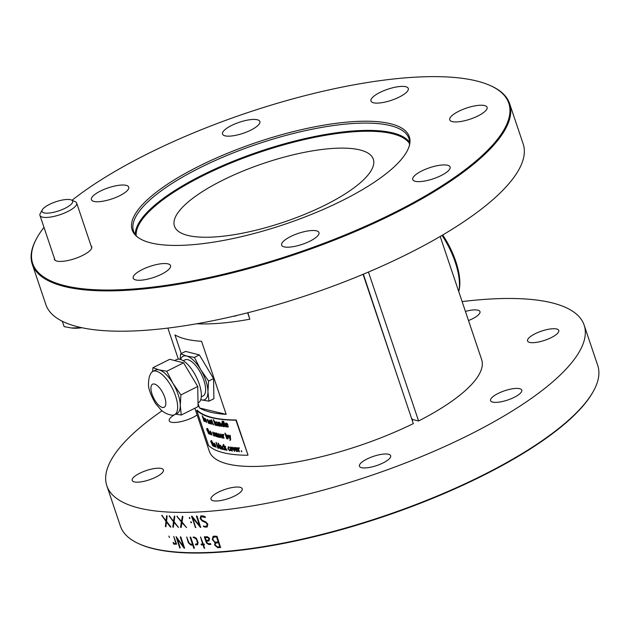<?xml version="1.0" encoding="UTF-8"?>
<svg xmlns="http://www.w3.org/2000/svg" width="630" height="630" viewBox="0 0 630 630"><rect width="100%" height="100%" fill="white"/><g stroke="black" fill="none" stroke-linecap="round" stroke-linejoin="round"><path stroke-width="0.94" d="M239.219 493.235A16.467 4.875 161.4 0 1 222.445 500.22A16.467 4.875 161.4 0 1 211.003 499.275A16.467 4.875 161.4 0 1 225.06 489.4A16.467 4.875 161.4 0 1 242.219 488.77A16.467 4.875 161.4 0 1 239.219 493.235M160.422 474.398A16.467 4.875 161.4 0 1 143.656 481.383A16.467 4.875 161.4 0 1 132.213 480.438A16.467 4.875 161.4 0 1 146.262 470.563A16.467 4.875 161.4 0 1 163.422 469.933A16.467 4.875 161.4 0 1 160.422 474.398M197.103 414.942A16.467 4.875 161.4 0 1 180.4 421.753A16.467 4.875 161.4 0 1 169.21 420.745A16.467 4.875 161.4 0 1 174.943 414.524M194.237 408.539A16.467 4.875 161.4 0 1 194.938 408.508M465.436 311.44A16.467 4.875 161.4 0 1 479.973 311.614A16.467 4.875 161.4 0 1 476.973 316.079A16.467 4.875 161.4 0 1 468.499 320.552M555.77 334.916A16.467 4.875 161.4 0 1 538.997 341.901A16.467 4.875 161.4 0 1 527.562 340.956A16.467 4.875 161.4 0 1 541.611 331.081A16.467 4.875 161.4 0 1 558.771 330.451A16.467 4.875 161.4 0 1 555.77 334.916M518.766 394.6A16.467 4.875 161.4 0 1 502 401.593A16.467 4.875 161.4 0 1 490.557 400.641A16.467 4.875 161.4 0 1 504.606 390.773A16.467 4.875 161.4 0 1 521.766 390.143A16.467 4.875 161.4 0 1 518.766 394.6M387.647 460.183A16.467 4.875 161.4 0 1 370.873 467.169A16.467 4.875 161.4 0 1 359.439 466.224A16.467 4.875 161.4 0 1 373.488 456.348A16.467 4.875 161.4 0 1 390.647 455.718A16.467 4.875 161.4 0 1 387.647 460.183M462.121 301.589A251.811 74.553 161.4 0 1 584.152 325.127A251.811 74.553 161.4 0 1 538.296 393.38A251.811 74.553 161.4 0 1 281.783 500.275A251.811 74.553 161.4 0 1 106.832 485.762A251.811 74.553 161.4 0 1 162.052 410.791M413.201 419.682A132.686 39.281 161.4 0 1 412.17 420.21M169.501 537.485L168.848 536.098M168.879 536.098L169.454 537.508L168.879 536.098M194.465 548.25L193.875 548.289L192.78 545.037A251.748 74.529 161.4 0 1 190.858 545.029L188.409 542.753L186.748 536.949M192.457 544.249A251.748 74.529 161.4 0 0 192.512 544.249L190.362 536.973M188.362 542.776L186.701 536.981L188.937 542.713L190.677 544.265A251.811 74.553 161.4 0 0 192.465 544.273L190.11 537.264L190.725 537.28L194.426 548.273L193.827 548.32L192.733 545.06A251.811 74.553 161.4 0 1 190.819 545.052L188.409 542.753M204.726 548.076L204.033 547.95L203.002 544.871A251.748 74.529 161.4 0 1 201.395 544.918L201.112 544.131M204.419 544.824A251.748 74.529 161.4 0 1 203.64 544.848L203.648 544.879M202.687 544.084A251.748 74.529 161.4 0 0 202.734 544.084L200.576 536.957M204.12 544.06A251.811 74.553 161.4 0 1 203.332 544.084L200.537 536.988L202.695 544.107A251.811 74.553 161.4 0 1 201.072 544.155L201.348 544.95A251.811 74.553 161.4 0 0 202.962 544.903L204.522 548.368L203.6 544.879A251.811 74.553 161.4 0 0 204.388 544.848L204.12 544.06M208.388 540.178A251.811 74.553 161.4 0 1 206.12 540.288L205.215 537.603A251.811 74.553 161.4 0 0 207.522 537.492L208.987 538.768L208.388 540.178M208.428 540.154L209.026 538.737L207.561 537.461A251.748 74.529 161.4 0 1 205.254 537.579L205.215 537.603M210.861 544.328L210.751 544.375A251.748 74.529 161.4 0 1 208.806 544.477L206.561 543.013L204.514 536.65M209.239 540.737L208.577 540.949A251.748 74.529 161.4 0 1 206.419 541.052L206.427 541.083M210.719 544.399A251.811 74.553 161.4 0 1 208.766 544.501L206.522 543.044L204.333 536.949L207.27 536.697L209.286 538.083L209.609 538.745L208.538 540.981A251.811 74.553 161.4 0 1 206.38 541.083L207.427 543.17L208.64 543.706A251.811 74.553 161.4 0 0 210.507 543.611L210.751 544.375M174.006 522.435L173.313 527.286L172.817 527.09L173.47 521.711L169.123 515.986L173.573 521.128L174.305 516.167L174.817 516.38L174.101 521.758L178.495 527.452L174.006 522.435L178.542 527.428M173.581 521.057L174.486 516.049M173.36 527.255L172.809 526.774L173.518 521.687L169.399 515.82M186.606 527.562L181.968 522.687M181.511 521.278L182.535 516.191M181.164 527.546L180.597 527.082L181.432 521.916L177.069 516.639L177.203 516.12M180.558 527.105L181.385 521.939L176.912 516.293L181.503 521.349L182.353 516.317L182.881 516.513L182.046 521.971L186.559 527.594L181.936 522.656L181.125 527.578L180.597 527.082M200.812 527.145L200.395 527.365L192.811 518.041M199.576 525.57L196.694 515.899M195.938 527.334L195.3 527.334L191.725 516.088M192.725 517.939L195.678 527.633L191.559 516.387L192.079 516.285L199.623 525.696L196.426 516.206L197.08 516.191L200.647 527.444L192.764 517.915M205.482 517.049L205.317 517.458L201.702 516.482L200.686 517.978L201.954 520.128L205.908 521.963L207.861 524.247L207.105 526.995L204.955 527.026L203.608 526.617L203.577 525.956M207.105 526.995L206.404 527.145M206.364 527.168L203.332 526.27L206.112 526.381L207.302 525.042L206.207 522.845L202.136 520.931L200.127 518.553L200.883 515.836L203.624 516.049L205.443 517.072L205.286 517.482L201.238 516.647M206.152 526.357L207.341 525.01L207.215 524.239L206.238 522.813L202.175 520.9L200.167 518.522L200.923 515.812M106.832 485.762L120.401 526.097A251.811 74.553 -18.6 0 0 139.529 544.037A251.811 74.553 -18.6 0 0 551.872 433.716A251.811 74.553 -18.6 0 0 593.342 391.317A251.811 74.553 -18.6 0 0 597.728 365.455L584.152 325.127M189.551 518.577L189.37 517.427L190.039 518.285L189.551 518.577M190.977 522.798L190.835 521.609L191.52 522.672L190.977 522.798M170.368 527.026L166.47 521.971L165.895 526.751L165.422 526.546L165.95 521.246L161.729 515.442L166.036 520.671L166.643 515.781L167.131 516.009L166.548 521.309L170.738 526.774L170.368 527.026M217.704 547.683L214.673 545.092L214.98 542.627L212.294 539.453L213.074 536.461L214.066 536.122L217.051 536.327L220.555 547.47A251.811 74.553 161.4 0 1 217.704 547.683M195.678 544.895L195.394 544.099A251.811 74.553 161.4 0 0 196.765 544.084L197.45 542.54L196.324 539.201L194.229 537.768A251.811 74.553 161.4 0 1 193.914 537.776L193.056 537.146A251.811 74.553 161.4 0 0 194.505 537.13L196.513 538.469L198.103 542.611L197.536 544.722L196.639 544.879A251.811 74.553 161.4 0 1 195.678 544.895M183.913 547.88L177.093 538.492L180.267 547.919L179.7 547.872L176.101 536.642L183.495 546.572L180.298 537.083L180.881 537.114L184.574 548.1L183.913 547.88M173.817 544.178L173.108 542.611L173.911 543.43A251.811 74.553 161.4 0 0 175.872 543.572L173.746 536.476L176.605 544.155L173.817 544.178M593.342 391.317L592.94 392.041A251.165 74.356 161.4 0 1 382.977 516.836A251.165 74.356 161.4 0 1 140.285 544.375L139.529 544.037M354.225 187.653A104.927 31.059 161.4 0 1 247.346 232.194A104.927 31.059 161.4 0 1 174.447 226.146A104.927 31.059 161.4 0 1 263.978 163.241A104.927 31.059 161.4 0 1 373.33 159.217A104.927 31.059 161.4 0 1 354.225 187.653M137.568 237.108A145.278 43.013 161.4 0 1 133.544 231.123A145.278 43.013 161.4 0 1 257.512 144.026A145.278 43.013 161.4 0 1 408.917 138.45A145.278 43.013 161.4 0 1 409.327 145.648M382.686 176.321A146.207 43.289 161.4 0 1 245.96 235.581A146.207 43.289 161.4 0 1 136.875 236.549A146.207 43.289 161.4 0 1 256.93 142.301A146.207 43.289 161.4 0 1 409.547 144.79A146.207 43.289 161.4 0 1 382.686 176.321M136.781 272.845A19.695 5.827 -18.6 0 0 133.198 278.184A19.695 5.827 -18.6 0 0 153.72 277.428A19.695 5.827 -18.6 0 0 170.525 265.624A19.695 5.827 -18.6 0 0 156.838 264.49A19.695 5.827 -18.6 0 0 136.781 272.845M226.107 128.748A19.695 5.827 -18.6 0 0 222.524 134.08A19.695 5.827 -18.6 0 0 243.046 133.332A19.695 5.827 -18.6 0 0 259.851 121.519A19.695 5.827 -18.6 0 0 259.741 121.259A19.695 5.827 -18.6 0 0 245.724 120.48A19.695 5.827 -18.6 0 0 226.107 128.748M374.543 95.697A19.695 5.827 -18.6 0 0 370.952 101.028A19.695 5.827 -18.6 0 0 384.639 102.17A19.695 5.827 -18.6 0 0 404.696 93.807A19.695 5.827 -18.6 0 0 408.287 88.468A19.695 5.827 -18.6 0 0 394.6 87.334A19.695 5.827 -18.6 0 0 374.543 95.697M453.332 114.526A19.695 5.827 -18.6 0 0 449.749 119.865A19.695 5.827 -18.6 0 0 471.185 118.794A19.695 5.827 -18.6 0 0 487.077 107.305A19.695 5.827 -18.6 0 0 473.398 106.171A19.695 5.827 -18.6 0 0 453.332 114.526M416.335 174.219A19.695 5.827 -18.6 0 0 412.745 179.558A19.695 5.827 -18.6 0 0 420.257 181.59A19.695 5.827 -18.6 0 0 440.677 175.778A19.695 5.827 -18.6 0 0 450.08 166.997A19.695 5.827 -18.6 0 0 436.393 165.855A19.695 5.827 -18.6 0 0 416.335 174.219M285.217 239.794A19.695 5.827 -18.6 0 0 281.626 245.133A19.695 5.827 -18.6 0 0 281.744 245.401A19.695 5.827 -18.6 0 0 302.605 244.22A19.695 5.827 -18.6 0 0 318.953 232.572A19.695 5.827 -18.6 0 0 305.274 231.438A19.695 5.827 -18.6 0 0 285.217 239.794M489.715 85.318L490.471 85.648A251.811 74.553 161.4 0 1 509.599 103.596L523.168 143.923A251.811 74.553 161.4 0 1 477.32 212.184A251.811 74.553 161.4 0 1 220.799 319.071A251.811 74.553 161.4 0 1 45.848 304.566L32.272 264.23A251.811 74.553 161.4 0 1 36.658 238.376L37.06 237.652A251.165 74.356 -18.6 0 0 171.793 284.492A251.165 74.356 -18.6 0 0 463.05 171.297A251.165 74.356 -18.6 0 0 489.715 85.318A251.165 74.356 -18.6 0 0 291.769 99.162A251.165 74.356 -18.6 0 0 72.017 200.277M509.599 103.596A251.811 74.553 161.4 0 1 463.743 171.848A251.811 74.553 161.4 0 1 207.231 278.743A251.811 74.553 161.4 0 1 32.272 264.23M43.982 227.383A251.165 74.356 -18.6 0 0 37.06 237.652M121.228 185.07A19.695 5.827 -18.6 0 0 94.988 194.323A19.695 5.827 -18.6 0 0 91.405 199.663A19.695 5.827 -18.6 0 0 111.927 198.907A19.695 5.827 -18.6 0 0 128.733 187.094A19.695 5.827 -18.6 0 0 121.228 185.07M54.377 258.253A19.695 5.827 -18.6 0 0 74.923 258.591A19.695 5.827 -18.6 0 0 91.09 245.897M218.248 541.973L216.547 536.91A251.811 74.553 161.4 0 1 214.113 537.091L212.964 538.059L212.995 539.776L214.539 541.729L215.806 542.147A251.811 74.553 161.4 0 0 218.248 541.973A251.748 74.529 161.4 0 0 218.287 541.942L216.586 536.886A251.748 74.529 161.4 0 1 214.153 537.059L213.499 537.351M219.846 546.714L218.516 542.761A251.811 74.553 161.4 0 1 216.232 542.926L215.216 543.8L215.271 545.052L217.421 546.887A251.811 74.553 161.4 0 0 219.846 546.714M170.856 527.058L166.501 522.026M166.044 520.593L166.816 515.671M165.942 526.727L165.414 526.231L165.997 521.215L161.989 515.293M197.686 544.635L196.678 544.856A251.748 74.529 161.4 0 1 195.717 544.863L195.434 544.076M196.804 544.06L197.489 542.517L196.363 539.178L194.268 537.744A251.748 74.529 161.4 0 1 193.953 537.744L193.048 537.146M184.621 548.068L184.251 548.25L177.195 538.634M183.44 546.407L180.534 536.799M180.314 547.895L179.747 547.848L176.148 536.61M190.079 518.254L189.591 518.545L189.41 517.395M219.839 546.69A251.748 74.529 161.4 0 0 219.886 546.69L218.555 542.737A251.748 74.529 161.4 0 1 216.271 542.902L215.247 543.769M220.744 547.163L220.595 547.446A251.748 74.529 161.4 0 1 217.744 547.651L214.712 545.06L215.019 542.603L212.405 539.642L213.113 536.437M176.652 544.131L173.864 544.155L173.313 542.304M175.857 543.54A251.748 74.529 161.4 0 0 175.92 543.548L173.793 536.453M191.559 522.64L190.937 522.672L190.874 521.577M226.162 414.351L199.553 407.996A143.664 42.533 161.4 0 0 226.162 414.351L201.569 341.287A143.664 42.533 161.4 0 1 174.959 334.924L181.235 353.564M198.34 404.389L199.553 407.996M194.851 408.232L209.333 451.269A143.664 42.533 -18.6 0 0 413.319 423.604L363.077 274.31M368.463 272.042L418.588 420.974A143.664 42.533 -18.6 0 0 481.651 359.62L440.197 236.447M397.924 377.866L363.36 274.192M411.469 418.123L412.571 419.533L418.588 420.974M180.117 359.336L180.637 353.863L186.716 356.044A24.216 9.891 63.4 0 1 200.694 369.645L208.593 381.063L207.947 391.537A24.216 9.891 -116.6 0 0 200.694 369.645L194.442 357.407L186.716 356.044A24.216 9.891 63.4 0 0 180.629 359.486M201.222 399.822A24.216 9.891 63.4 0 0 207.947 391.537L208.947 401.184L201.222 399.822A24.216 9.891 63.4 0 1 200.726 399.68M183.243 360.738L184.944 359.887A20.176 8.237 63.4 0 1 201.34 374.252A20.176 8.237 63.4 0 1 202.994 395.979L201.293 396.829M208.947 401.184L213.893 398.711L213.546 378.591L199.387 354.934L185.582 351.39L180.637 353.863M199.387 354.934L194.442 357.407M213.546 378.591L208.593 381.063M150.932 388.474A12.915 5.276 63.4 0 1 152.61 384.182A12.915 5.276 63.4 0 1 163.107 393.372A12.915 5.276 63.4 0 1 164.162 407.279A12.915 5.276 63.4 0 1 155.964 401.94A12.915 5.276 63.4 0 1 150.932 388.474M150.885 373.37A24.216 9.891 63.4 0 1 152.83 371.44A24.216 9.891 63.4 0 1 172.502 388.671A24.216 9.891 63.4 0 1 174.494 414.753A24.216 9.891 63.4 0 1 171.777 415.146C167.541 414.461 163.887 412.658 160.823 409.736L155.366 403.287C150.318 394.333 148.042 387.686 148.53 383.355C148.633 378.913 149.42 375.59 150.885 373.37M152.83 371.44L155.468 370.117A24.216 9.891 63.4 0 1 159.043 369.889L166.761 371.251L173.022 383.489A24.216 9.891 63.4 0 1 180.274 405.373A24.216 9.891 63.4 0 1 177.124 413.43L174.494 414.753M152.554 371.59L152.964 367.707L159.043 369.889A24.216 9.891 63.4 0 1 173.022 383.489L180.92 394.908L180.274 405.373L181.275 415.028L175.683 414.154M180.92 394.908L197.733 386.497L198.08 406.618L181.275 415.028M197.733 386.497L183.574 362.841L166.761 371.251M183.574 362.841L169.769 359.297L152.964 367.707M175.361 360.171L176.55 359.572A24.216 9.891 63.4 0 1 196.048 376.464A24.216 9.891 63.4 0 1 198.489 402.735M230.06 438.086L229.785 435.267M230.69 439.74L229.989 440.504L230.233 439.26L227.902 435.086M236.203 419.966L235.888 420.171A144.144 42.675 161.4 0 1 196.733 410.39L197.182 410.217A143.664 42.533 -18.6 0 0 236.203 419.966L248.007 455.033L235.888 420.171M208.814 421.312L208.097 420.013L207.79 420.383L208.782 423.336A144.144 42.675 -18.6 0 1 208.467 423.218L207.168 419.352A144.144 42.675 -18.6 0 0 207.38 419.43L209.097 421.305L209.916 423.738A144.144 42.675 -18.6 0 1 209.585 423.628L208.042 420.037M224.634 425.683L223.146 421.265A144.144 42.675 -18.6 0 0 223.603 421.312L225.902 426.951L224.634 425.683L223.209 421.273M209.018 433.771L207.112 430.062A144.081 42.659 -18.6 0 1 206.931 429.967L206.774 429.479M206.868 429.534L206.758 428.573L207.136 429.676A144.144 42.675 -18.6 0 0 207.561 429.904L207.743 430.455A144.144 42.675 -18.6 0 1 207.317 430.235L208.625 433.708L207.057 430.093A144.144 42.675 -18.6 0 1 206.876 429.991L206.687 429.44A144.144 42.675 -18.6 0 0 206.868 429.534L206.821 428.55M208.498 431.133L209.491 434.086A144.144 42.675 -18.6 0 1 209.215 433.952L207.357 428.424A144.144 42.675 -18.6 0 0 207.632 428.558L210.483 434.55A144.144 42.675 -18.6 0 1 210.2 434.416L208.695 430.802L210.255 434.393A144.081 42.659 -18.6 0 0 210.467 434.487M209.467 434.023A144.081 42.659 -18.6 0 1 209.27 433.928L207.435 428.463M220.405 437.598L219.35 437.149L219.264 436.519M218.783 434.48L220.453 436.669L220.051 437.63L219.209 436.551L219.862 437.078L220.027 436.598L218.382 434.44L218.736 433.566L219.539 434.566L218.831 434.456L219.586 434.542M219.917 437.047L218.429 434.409L218.791 433.534M241.203 450.694L241.573 451.797L241.203 450.694M239.282 448.387L238.896 448.213L238.644 449.363L239.408 451.639A144.144 42.675 -18.6 0 1 238.92 451.615L237.612 447.741A144.144 42.675 -18.6 0 0 238.108 447.765L238.29 448.324L239.266 447.749L239.282 448.387M235.714 449.513A144.144 42.675 -18.6 0 0 237.691 449.647L236.856 448.017L235.777 447.497L235.077 447.954L235.195 449.481L236.1 451.001L237.148 451.568L238.022 451.222L236.352 450.647L235.714 449.513M234.423 451.348A144.144 42.675 -18.6 0 0 234.565 451.363L234.376 447.458A144.144 42.675 -18.6 0 1 233.864 447.41L234.1 450.111L232.431 447.276A144.144 42.675 -18.6 0 1 231.927 447.229L234.47 451.324L231.974 447.198M230.139 448.906L230.604 447.016L232.454 449.174L231.974 451.096L230.139 448.906M229.336 447.253L229.281 447.709L228.595 447.284L228.343 448.702L229.619 450.261L230.092 449.993L230.446 450.568L229.69 450.797L227.879 448.631L228.446 446.741L229.336 447.253M225.083 446.323A144.144 42.675 -18.6 0 0 225.571 446.41L225.335 447.749L227.036 450.308A144.144 42.675 -18.6 0 1 226.587 450.23L225.233 448.166L225.54 450.033A144.144 42.675 -18.6 0 1 225.146 449.954L223.288 444.426A144.144 42.675 -18.6 0 0 223.681 444.504L224.839 447.954L225.083 446.323M223.548 446.284L223.508 446.725L222.886 446.268L222.713 447.647L223.91 449.245L224.319 449.017L224.658 449.599L223.996 449.781L222.303 447.544L222.729 445.725L223.548 446.284M222.004 448.804L221.516 449.182L220.524 447.835L221.295 446.788L219.799 445.386L220.287 445.142L221.705 446.985L222.673 449.474L222.004 448.804M219.539 447.56L218.051 443.142A144.144 42.675 -18.6 0 0 218.397 443.244L220.602 448.93L219.539 447.56M218.035 447.828L218.043 448.143A144.144 42.675 -18.6 0 1 217.878 448.087L215.995 442.488A144.144 42.675 -18.6 0 0 216.318 442.599L216.956 444.481L218.807 446.505L218.61 448.332L218.035 447.828M214.546 445.063A144.144 42.675 -18.6 0 0 215.806 445.575L214.334 443.189L214.232 444.938L214.98 446.536L216.208 447.111L214.546 445.063M212.412 442.764L212.68 442.473L213.751 444.26L214.586 446.733A144.144 42.675 -18.6 0 1 214.294 446.599L212.79 442.992L213.594 446.268A144.144 42.675 -18.6 0 1 213.318 446.134L211.452 440.606A144.144 42.675 -18.6 0 0 211.727 440.74L212.412 442.764M210.979 442.173A144.144 42.675 -18.6 0 0 211.16 442.276L212.72 445.89L211.42 442.417A144.144 42.675 -18.6 0 0 211.845 442.638L211.656 442.087A144.144 42.675 -18.6 0 1 211.231 441.858L210.861 440.756L210.971 441.717A144.144 42.675 -18.6 0 1 210.79 441.622L210.979 442.173M230.643 439.772L229.942 440.535L230.186 439.291L227.855 435.117A144.144 42.675 -18.6 0 0 228.312 435.165L230.076 438.22L229.737 435.291A144.144 42.675 -18.6 0 0 230.21 435.33L230.643 439.772M227.028 438.472L226.989 438.803A144.144 42.675 -18.6 0 1 226.768 438.771L224.886 433.172A144.144 42.675 -18.6 0 0 225.327 433.235L225.957 435.109L226.414 434.818L228.241 436.921L227.753 438.897L227.028 438.472M223.737 435.141L223.248 436.031L224.012 438.307A144.144 42.675 -18.6 0 1 223.595 438.244L222.295 434.369A144.144 42.675 -18.6 0 0 222.705 434.44L222.894 434.991L223.697 434.519L223.737 435.141M220.382 435.795L220.736 433.968L222.477 436.188L222.107 438.047L220.382 435.795M216.539 433.637L216.917 433.141L218.145 434.881L218.964 437.322A144.144 42.675 -18.6 0 1 218.586 437.228L216.98 433.668L217.665 436.999A144.144 42.675 -18.6 0 1 217.303 436.905L215.995 433.038A144.144 42.675 -18.6 0 0 216.248 433.101L216.539 433.637M214.814 434.448A144.144 42.675 -18.6 0 0 216.263 434.865L214.673 432.542L214.216 432.881L214.444 434.346L215.232 435.928L216.649 436.417L214.814 434.448M213.578 435.558L213.468 434.936L214.05 435.503L214.168 435.047L212.657 432.818L212.909 431.999L214.531 435.149L214.232 436.055L213.578 435.558M210.452 432.881A144.144 42.675 -18.6 0 0 211.704 433.393L210.231 431.007L210.129 432.755L210.877 434.353L212.105 434.928L210.452 432.881M226.107 425.029A144.144 42.675 -18.6 0 0 228.044 425.187L227.217 423.557L226.154 423.021L225.477 423.47L225.595 424.998L226.493 426.518L227.525 427.101L228.383 426.762L226.737 426.163L226.107 425.029M222.634 422.951L222.028 421.147A144.144 42.675 -18.6 0 0 222.469 421.194L224.335 426.723A144.144 42.675 -18.6 0 1 223.886 426.675L223.233 426.66L221.539 424.588L221.949 422.596L222.634 422.951M219.075 422.809L219.547 422.273L220.87 423.959L221.689 426.392A144.144 42.675 -18.6 0 1 221.264 426.329L219.594 422.801L219.209 423.218L220.201 426.171A144.144 42.675 -18.6 0 1 219.783 426.108L218.484 422.234A144.144 42.675 -18.6 0 0 218.768 422.281L219.075 422.809M218.586 425.447L218.027 425.864L216.964 424.557L217.878 423.439L216.255 422.1L216.814 421.816L218.319 423.612L219.311 426.093L218.586 425.447M214.365 421.785L214.806 421.415L216.074 423.108L216.909 425.581A144.144 42.675 -18.6 0 1 216.515 425.502L214.885 421.95L214.554 422.336L215.547 425.297A144.144 42.675 -18.6 0 1 215.169 425.211L213.302 419.682A144.144 42.675 -18.6 0 0 213.688 419.761L214.365 421.785M211.152 421.147A144.144 42.675 -18.6 0 0 211.404 421.218L213.121 424.762L213.594 424.793L211.759 421.32A144.144 42.675 -18.6 0 0 212.341 421.47L212.152 420.919A144.144 42.675 -18.6 0 1 211.578 420.769L211.2 419.659L211.215 420.667A144.144 42.675 -18.6 0 1 210.971 420.596L211.152 421.147M209.585 421.872L209.774 420.123L211.357 422.423L211.152 424.195L209.585 421.872M204.978 420.045L205.034 418.359L206.482 420.722L206.412 422.439L204.978 420.045M203.994 421.179A144.144 42.675 -18.6 0 0 204.411 421.407C205.089 421.698 205.12 420.911 204.498 419.052L202.191 415.824L203.994 421.179M247.692 455.238A144.144 42.675 161.4 0 1 208.538 445.457L196.733 410.39M234.084 449.985L233.911 447.387M213.113 445.953L211.215 442.244A144.081 42.659 -18.6 0 1 211.034 442.15L210.869 441.661M210.948 441.654A144.081 42.659 -18.6 0 0 211.026 441.693L210.916 440.732M212.657 443.292L213.515 444.079L214.35 446.576A144.081 42.659 -18.6 0 0 214.562 446.67M213.57 446.205A144.081 42.659 -18.6 0 1 213.373 446.111L211.53 440.646M214.35 443.89L214.444 444.559A144.081 42.659 -18.6 0 0 215.413 444.953L214.35 443.89M216.129 447.261L215.035 446.512L214.287 444.914L214.389 443.166M215.791 445.52A144.081 42.659 -18.6 0 1 214.602 445.04L214.625 445.095M218.382 447.717L218.5 446.402L217.185 444.961M218.925 448.316L218.098 448.111M218.043 448.095A144.081 42.659 -18.6 0 1 217.933 448.056L216.066 442.512M217.909 447.308L218.327 447.749L218.445 446.426L217.326 444.772L217.909 447.308M221.24 447.119L220.933 447.898L221.524 448.639L221.24 447.119M222.729 449.45L222.059 448.773L221.571 449.159L220.579 447.812L221.35 446.765L220.595 445.749L220.185 445.953L219.846 445.363L220.343 445.119M222.059 448.773L221.571 449.159M224.713 449.576L224.044 449.749L222.351 447.52L222.784 445.701M223.965 449.222L224.375 448.985M223.563 446.702L222.705 446.276M225.146 448.686L225.288 448.135L226.635 450.206A144.081 42.659 -18.6 0 0 227.005 450.269M224.863 447.828L225.13 446.3M225.532 449.993A144.081 42.659 -18.6 0 1 225.201 449.93L223.351 444.441M230.501 450.544L229.745 450.773L227.926 448.599L228.493 446.709M229.666 450.23L230.139 449.97M229.328 447.686L228.375 447.308M231.84 450.513L232.005 449.095L230.619 447.584M232.399 451.017L230.186 448.875L230.651 446.985M231.793 450.537L231.958 449.119L230.793 447.568L230.619 448.962L231.793 450.537M204.341 420.745L204.262 418.903L202.766 416.635M204.813 421.462L204.466 421.383A144.081 42.659 -18.6 0 1 204.057 421.155L202.269 415.863M235.589 448.292L235.596 449.001A144.081 42.659 -18.6 0 0 237.124 449.103L236.699 448.371L235.589 448.292M238.069 451.198L237.195 451.545L236.148 450.978L235.242 449.458L235.124 447.93L235.825 447.465M237.108 451.001L237.699 450.694M237.683 449.615A144.081 42.659 -18.6 0 1 235.762 449.481L235.77 449.513M241.833 451.23L241.613 451.773L241.243 450.67M204.041 420.612L204.207 418.926L202.687 416.603L204.041 420.612M206.278 421.856L206.215 420.556L205.223 418.911L206.223 421.88L205.144 418.895M206.664 422.447L205.034 420.021L205.089 418.336M211.018 423.62L211.026 422.281L209.861 420.667M211.459 424.187L209.64 421.848L209.829 420.092M210.963 423.644L210.979 422.305L209.963 420.675L209.948 421.99L210.963 423.644M213.641 424.762L212.192 423.384L211.459 421.194A144.081 42.659 -18.6 0 1 211.207 421.123L211.042 420.62M212.326 421.431A144.081 42.659 -18.6 0 1 211.814 421.289L211.83 421.336M211.2 420.62A144.081 42.659 -18.6 0 0 211.27 420.643L211.255 419.635M217.791 423.777L217.413 424.596L218.051 425.313L218.413 424.864L217.791 423.777M219.358 426.069L218.641 425.423L218.075 425.841L217.019 424.526L217.925 423.407L217.122 422.423L216.657 422.659L216.303 422.069L216.87 421.793M218.641 425.423L218.075 425.841M222.264 423.163L221.996 424.581L223.288 426.14L222.862 423.62L222.264 423.163M225.973 423.809L225.989 424.518A144.081 42.659 -18.6 0 0 227.493 424.644L227.068 423.903L225.973 423.809M228.43 426.731L227.572 427.069L226.54 426.494L225.642 424.966L225.524 423.447L226.202 422.99M227.485 426.526L228.06 426.234M228.044 425.155A144.081 42.659 -18.6 0 1 226.154 425.006L226.162 425.037M210.247 431.708L210.341 432.377A144.081 42.659 -18.6 0 0 211.31 432.771L210.247 431.708M212.026 435.078L210.184 432.731L210.286 430.983M211.696 433.338A144.081 42.659 -18.6 0 1 210.507 432.857L210.522 432.912M214.539 436.047L213.523 434.913M213.696 433.007L213.05 432.865M214.098 435.48L212.712 432.794L212.964 431.967M214.633 433.267L214.704 433.944A144.081 42.659 -18.6 0 0 215.822 434.267L214.633 433.267M216.531 436.582L215.287 435.897L214.499 434.322L214.263 432.849L214.728 432.519M215.988 436.062L216.381 435.865M216.255 434.826A144.081 42.659 -18.6 0 1 214.869 434.424L214.885 434.472M216.728 434.023L217.035 433.637L217.862 434.889L218.641 437.204A144.081 42.659 -18.6 0 0 218.949 437.275M216.303 433.078L216.586 433.605L216.972 433.117M217.649 436.96A144.081 42.659 -18.6 0 1 217.358 436.881L216.066 433.054M221.973 437.464L222.075 436.078L220.973 434.495L220.87 435.858L221.973 437.464M222.484 438L220.429 435.771L220.784 433.936M222.902 434.834L223.398 434.377M223.996 438.275A144.081 42.659 -18.6 0 1 223.642 438.212L222.358 434.385M223.784 435.109L223.296 434.952M227.485 438.299L227.808 436.873L226.485 435.33L226.178 435.59M228.186 438.819L227.036 438.771M225.989 435.023L226.461 434.794M226.997 438.771A144.081 42.659 -18.6 0 1 226.824 438.748L224.949 433.18M226.91 437.945L227.43 438.33L227.761 436.905L226.43 435.354L226.91 437.945M247.866 312.74L249.819 319.205A144.144 42.675 161.4 0 1 196.725 323.773M249.819 319.205L247.661 312.787M236.486 315.528L235.596 316A144.144 42.675 -18.6 0 1 233.832 316.252L233.817 316.158M236.423 315.606L235.62 315.976A144.081 42.659 -18.6 0 1 233.856 316.228L233.848 316.15M81.656 327.679L71.458 327.986L64.118 326.623L62.315 321.268M81.924 327.734A29.059 8.599 161.4 0 1 77.75 328.167A29.059 8.599 -18.6 0 1 72.45 328.096L71.458 327.986M71.403 200.009L75.198 201.671A19.373 5.733 161.4 0 1 76.671 203.049A19.373 5.733 161.4 0 1 60.141 214.665A19.373 5.733 161.4 0 1 39.958 215.405A19.373 5.733 161.4 0 1 40.288 213.42L42.312 209.798A16.144 4.78 -18.6 0 0 58.858 210.837A16.144 4.78 -18.6 0 0 71.403 200.009A16.144 4.78 -18.6 0 0 44.974 207.081A16.144 4.78 -18.6 0 0 42.312 209.798M442.693 234.99A46.809 19.12 63.4 0 1 452.994 254.063A46.809 19.12 63.4 0 1 459.191 289.54L458.782 291.359A48.423 19.774 -116.6 0 0 452.372 254.654A48.423 19.774 -116.6 0 0 442.024 235.384M409.571 143.664A144.632 42.816 -18.6 0 0 260.229 152.098A144.632 42.816 -18.6 0 0 136.174 235.675M135.324 234.596A145.278 43.013 161.4 0 1 259.969 151.334A145.278 43.013 161.4 0 1 409.594 142.293M167.879 328.096L178.321 359.132M39.958 215.405L55.046 260.245M76.671 203.049L91.759 247.889"/></g></svg>
